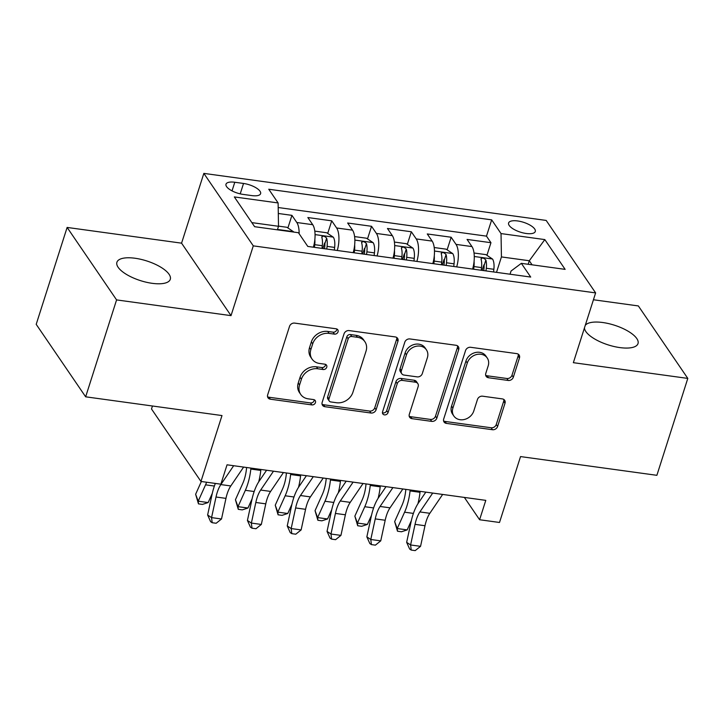 <?xml version="1.0" encoding="UTF-8"?>
<svg xmlns="http://www.w3.org/2000/svg" width="724" height="724" viewBox="0 0 724 724"><rect width="100%" height="100%" fill="white"/><g stroke="black" fill="none" stroke-linecap="round" stroke-linejoin="round"><path stroke-width="1.09" d="M338.045 331.845A3.005 2.525 145.7 0 0 337.791 329.773A3.005 2.525 145.7 0 0 336.153 328.805L294.641 323.103A4.299 3.611 145.7 0 0 289.519 326.37L267.663 394.861A4.299 3.611 145.7 0 0 268.025 397.82A4.299 3.611 145.7 0 0 270.36 399.196L311.872 404.906A3.005 2.525 145.7 0 0 315.456 402.616A3.005 2.525 145.7 0 0 315.202 400.544A3.005 2.525 145.7 0 0 313.573 399.576L308.198 398.843A13.747 11.557 145.7 0 1 300.722 394.417A13.747 11.557 145.7 0 1 299.582 384.942L301.401 379.24A13.747 11.557 145.7 0 1 317.791 368.778L323.166 369.521A3.005 2.525 145.7 0 0 326.75 367.231A3.005 2.525 145.7 0 0 326.497 365.158A3.005 2.525 145.7 0 0 324.868 364.19L319.492 363.457A13.747 11.557 145.7 0 1 312.017 359.032A13.747 11.557 145.7 0 1 310.877 349.556L312.696 343.855A13.747 11.557 145.7 0 1 329.085 333.393L334.461 334.135A3.005 2.525 145.7 0 0 338.045 331.845M312.017 359.032L310.687 357.068A13.747 11.557 145.7 0 1 309.537 347.601L311.356 341.891A13.747 11.557 145.7 0 1 327.746 331.438L333.121 332.171A3.005 2.525 145.7 0 0 336.705 329.891A3.005 2.525 145.7 0 0 336.832 328.995M267.545 396.707A4.299 3.611 145.7 0 0 269.02 397.241L310.533 402.942A3.005 2.525 145.7 0 0 314.116 400.662A3.005 2.525 145.7 0 0 314.243 399.766M300.722 394.417L299.392 392.453A13.747 11.557 145.7 0 1 298.243 382.987L300.062 377.276A13.747 11.557 145.7 0 1 316.451 366.824L321.827 367.557A3.005 2.525 145.7 0 0 325.411 365.276A3.005 2.525 145.7 0 0 325.538 364.38M584.458 327.9A28.019 10.335 17.7 0 0 619.88 347.592A28.019 10.335 17.7 0 0 638.016 343.574A28.019 10.335 17.7 0 0 602.775 322.524A28.019 10.335 17.7 0 0 585.282 325.32M135.044 258.251A28.019 10.335 17.7 0 0 116.908 262.269A28.019 10.335 17.7 0 0 152.158 283.319A28.019 10.335 17.7 0 0 170.294 279.301A28.019 10.335 17.7 0 0 135.044 258.251M517.669 220.956A14.009 5.168 17.7 0 0 508.601 222.965A14.009 5.168 17.7 0 0 526.221 233.49A14.009 5.168 17.7 0 0 535.289 231.481A14.009 5.168 17.7 0 0 517.669 220.956M508.212 380.453A4.299 3.611 145.7 0 0 513.334 377.186L519.461 357.973A4.299 3.611 145.7 0 0 519.108 355.013A4.299 3.611 145.7 0 0 516.773 353.629L470.663 347.294A4.299 3.611 145.7 0 0 465.541 350.561L443.685 419.051A4.299 3.611 145.7 0 0 444.047 422.002A4.299 3.611 145.7 0 0 446.382 423.386L492.483 429.721A4.299 3.611 145.7 0 0 497.605 426.454L505.008 403.25A4.299 3.611 145.7 0 0 504.655 400.291A4.299 3.611 145.7 0 0 502.32 398.906L482.591 396.191A4.299 3.611 145.7 0 0 477.469 399.458L473.795 410.97A11.493 9.665 145.7 0 1 464.536 419.44A11.493 9.665 145.7 0 1 453.848 416.01A11.493 9.665 145.7 0 1 452.889 408.101L467.279 363.014A11.493 9.665 145.7 0 1 476.528 354.543A11.493 9.665 145.7 0 1 487.225 357.973A11.493 9.665 145.7 0 1 488.184 365.882L485.786 373.394A4.299 3.611 145.7 0 0 486.139 376.353A4.299 3.611 145.7 0 0 488.474 377.738L508.212 380.453L506.872 378.489A4.299 3.611 145.7 0 0 511.995 375.222L518.122 356.009A4.299 3.611 145.7 0 0 518.239 354.163M116.582 299.908L231.019 315.637L181.57 243.164L67.124 227.436L116.582 299.908L85.649 396.815L221.987 415.558L200.955 481.451L220.856 484.184L227.046 464.808L485.786 500.365L479.605 519.741L499.506 522.475L520.538 456.582L656.876 475.315L687.8 378.408L638.351 305.935L593.436 299.763M231.019 315.637L253.291 245.861L595.626 292.903L573.354 362.679L687.8 378.408M397.947 341.266A4.299 3.611 145.7 0 0 397.585 338.307A4.299 3.611 145.7 0 0 395.25 336.932L349.149 330.587A4.299 3.611 145.7 0 0 344.027 333.864L322.171 402.345A4.299 3.611 145.7 0 0 322.524 405.304A4.299 3.611 145.7 0 0 324.859 406.689L370.969 413.024A4.299 3.611 145.7 0 0 376.091 409.757L397.947 341.266L396.607 339.312A4.299 3.611 145.7 0 0 396.725 337.465M409.902 338.941L456.011 345.276A4.299 3.611 145.7 0 1 458.346 346.66A4.299 3.611 145.7 0 1 458.708 349.62L436.844 418.11A4.299 3.611 145.7 0 1 431.721 421.377L411.992 418.662A4.299 3.611 145.7 0 1 409.657 417.277A4.299 3.611 145.7 0 1 409.304 414.318L418.164 386.544A4.299 3.611 145.7 0 0 417.811 383.584A4.299 3.611 145.7 0 0 415.476 382.2L402.381 380.408A4.299 3.611 145.7 0 0 397.259 383.675L388.037 412.589A3.005 2.525 145.7 0 1 385.611 414.807A3.005 2.525 145.7 0 1 382.815 413.911A3.005 2.525 145.7 0 1 382.562 411.838L404.788 342.208A4.299 3.611 145.7 0 1 409.902 338.941M85.649 396.815L36.2 324.343L67.124 227.436M482.121 270.387L483.894 264.848M486.935 255.319L490.953 242.703L467.071 239.427L471.948 246.576L456.029 244.386A17.512 6.95 97.8 0 1 456.681 266.894M442.319 264.912L444.084 259.382M447.124 249.843L451.152 237.237L427.269 233.952L432.147 241.101L416.228 238.92A17.512 6.95 97.8 0 1 416.879 261.418M402.508 259.445L404.282 253.907M407.322 244.377L411.341 231.771L387.458 228.485L392.336 235.635L376.417 233.445A17.512 6.95 97.8 0 1 377.068 255.952M362.706 253.979L364.471 248.441M367.511 238.902L371.539 226.295L347.656 223.01L352.534 230.16L336.615 227.979A17.512 6.95 97.8 0 1 337.266 250.477M322.895 248.504L324.669 242.965M327.71 233.436L331.737 220.829L307.845 217.544L312.723 224.693A17.512 6.95 97.8 0 1 313.383 247.201M243.065 194.394L251.825 195.598A13.566 5.005 17.7 0 0 260.613 193.652A13.566 5.005 17.7 0 0 243.536 183.462L234.784 182.258A13.566 5.005 17.7 0 0 225.997 184.204A13.566 5.005 17.7 0 0 243.065 194.394M253.291 245.861L203.842 173.389L546.177 220.431L595.626 292.903M490.953 242.703L486.483 236.142L491.677 219.861L268.758 189.236L278.116 202.946L278.514 226.286L277.382 229.825M491.677 219.861L501.035 233.581L544.819 239.59L565.136 269.364L521.343 263.346L530.701 277.057L307.791 246.432L298.433 232.721L254.64 226.703L234.332 196.928L278.116 202.946M287.899 227.96L291.926 215.354L296.804 222.503A17.512 6.95 97.8 0 1 299.139 233.752M331.737 220.829L336.615 227.979M371.539 226.295L376.417 233.445M411.341 231.771L416.228 238.92M451.152 237.237L456.029 244.386M486.483 236.142L278.197 207.526M291.926 215.354L278.297 213.48M528.167 264.287L529.298 260.749L501.433 256.92L496.501 272.36M278.514 226.286L251.862 222.621M152.456 406.001L151.506 408.979L200.955 481.451M181.57 243.164L203.842 173.389M464.365 497.415L479.605 519.741M532.077 264.821L529.298 260.749L544.819 239.59M510.031 274.224L511.054 271.02L521.343 263.346M353.185 252.667A17.512 6.95 -82.2 0 0 352.534 230.16M392.996 258.133A17.512 6.95 -82.2 0 0 392.336 235.635M432.798 263.608A17.512 6.95 -82.2 0 0 432.147 241.101M472.609 269.075A17.512 6.95 -82.2 0 0 471.948 246.576M501.433 256.92L501.035 233.581M322.053 404.191A4.299 3.611 145.7 0 0 323.528 404.734L369.629 411.069A4.299 3.611 145.7 0 0 374.751 407.802L396.607 339.312M351.746 336.506A3.005 2.525 145.7 0 0 348.163 338.796L328.977 398.915A3.005 2.525 145.7 0 0 329.23 400.987A3.005 2.525 145.7 0 0 330.859 401.956L336.524 402.734A13.747 11.557 145.7 0 0 352.914 392.272L366.027 351.185A13.747 11.557 145.7 0 0 364.887 341.71A13.747 11.557 145.7 0 0 357.412 337.284L351.746 336.506L350.407 334.551A3.005 2.525 145.7 0 0 346.823 336.841L348.163 338.796M329.23 400.987L327.891 399.024A3.005 2.525 145.7 0 1 327.637 396.951L346.823 336.841M364.887 341.71L363.548 339.755A13.747 11.557 145.7 0 0 356.072 335.33L357.412 337.284M350.407 334.551L356.072 335.33M409.187 416.164A4.299 3.611 145.7 0 0 410.662 416.707L430.391 419.413A4.299 3.611 145.7 0 0 435.513 416.146L457.369 347.656A4.299 3.611 145.7 0 0 457.478 345.819M417.811 383.584L416.472 381.629A4.299 3.611 145.7 0 0 414.137 380.245L401.051 378.444A4.299 3.611 145.7 0 0 395.928 381.711L386.697 410.635L388.037 412.589M382.435 412.734A3.005 2.525 145.7 0 0 386.697 410.635M427.368 357.719A11.493 9.665 145.7 0 0 426.409 349.81A11.493 9.665 145.7 0 0 415.712 346.38A11.493 9.665 145.7 0 0 406.463 354.851L401.395 370.733A4.299 3.611 145.7 0 0 401.748 373.693A4.299 3.611 145.7 0 0 404.083 375.077L417.169 376.878A4.299 3.611 145.7 0 0 422.291 373.611L427.368 357.719M426.409 349.81L425.069 347.855A11.493 9.665 145.7 0 0 414.381 344.425A11.493 9.665 145.7 0 0 405.123 352.896L406.463 354.851M401.748 373.693L400.408 371.738A4.299 3.611 145.7 0 1 400.055 368.778L405.123 352.896M485.668 375.24A4.299 3.611 145.7 0 0 487.143 375.783L506.872 378.489M487.225 357.973L485.885 356.009A11.493 9.665 145.7 0 0 475.197 352.588A11.493 9.665 145.7 0 0 465.939 361.05L467.279 363.014M453.848 416.01L452.509 414.056A11.493 9.665 145.7 0 1 451.55 406.137L465.939 361.05M443.568 420.888A4.299 3.611 145.7 0 0 445.043 421.431L491.144 427.766A4.299 3.611 145.7 0 0 496.266 424.499L503.678 401.286A4.299 3.611 145.7 0 0 503.786 399.44M278.514 226.132L286.885 227.282L293.546 231.752A11.602 4.606 97.8 0 1 293.736 232.069M201.363 481.505L195.634 494.257L198.204 501.189L205.553 484.836A32.833 13.032 -82.2 0 0 206.639 482.229M198.467 503.868L198.204 501.189L208.15 502.556L202.439 504.411L198.467 503.868L195.634 494.257M208.15 502.556L212.304 493.325M243.626 467.08L230.802 485.949A21.883 8.688 -82.2 0 0 225.96 498.374L221.517 518.981L211.562 517.615L212.186 522.719L210.612 521.669L207.625 514.99L212.069 494.392A32.833 13.032 97.8 0 1 215.354 483.433M233.671 465.713L220.847 484.582A21.883 8.688 -82.2 0 0 216.014 497.008L211.562 517.615L207.625 514.99M221.517 518.981L216.168 523.262L212.186 522.719M314.849 239.572A11.602 4.606 97.8 0 1 314.741 244.685L314.424 247.337M314.795 231.119L326.696 232.757L333.348 237.219A11.602 4.606 97.8 0 1 334.642 247.418L334.334 250.079M326.768 249.038L327.076 246.377A11.602 4.606 -82.2 0 0 326.633 238.124C324.216 235.762 322.623 235.544 321.854 237.472A11.602 4.606 97.8 0 1 322.298 245.717L321.99 248.377M326.633 238.124L324.859 243.707A5.91 2.344 97.8 0 1 324.804 246.368L324.524 248.73M321.827 236.739L321.854 237.472M246.622 467.496L246.432 469.206A21.883 8.688 97.8 0 1 242.784 483.379L235.436 499.732L238.006 506.655L245.355 490.311A32.833 13.032 -82.2 0 0 250.83 469.052L250.938 468.084M238.268 509.334L238.006 506.655L247.961 508.022L242.25 509.886L238.268 509.334L235.436 499.732M247.961 508.022L252.106 498.791M258.685 481.894A32.833 13.032 -82.2 0 0 260.785 470.419L260.884 469.46M354.66 245.038A11.602 4.606 97.8 0 1 354.543 250.151L354.235 252.812M354.606 236.585L366.498 238.223L373.159 242.694A11.602 4.606 97.8 0 1 374.444 252.884L374.136 255.545M366.57 254.504L366.887 251.843A11.602 4.606 -82.2 0 0 366.444 243.599C364.027 241.237 362.434 241.02 361.665 242.938A11.602 4.606 97.8 0 1 362.109 251.192L361.801 253.853M366.444 243.599L364.661 249.174A5.91 2.344 97.8 0 1 364.606 251.834L364.335 254.196M361.638 242.214L361.665 242.938M286.433 472.962L286.242 474.682A21.883 8.688 97.8 0 1 282.595 488.854L275.247 505.198L277.817 512.13L285.166 495.777A32.833 13.032 -82.2 0 0 290.632 474.519L290.74 473.559M278.079 514.809L277.817 512.13L287.763 513.497L282.052 515.352L278.079 514.809L275.247 505.198M287.763 513.497L291.917 504.266M298.496 487.37A32.833 13.032 -82.2 0 0 300.587 475.885L300.695 474.926M394.462 250.513A11.602 4.606 97.8 0 1 394.354 255.626L394.037 258.278M394.408 242.06L406.309 243.698L412.961 248.16A11.602 4.606 97.8 0 1 414.255 258.359L413.947 261.02M406.381 259.979L406.689 257.319A11.602 4.606 -82.2 0 0 406.245 249.065C403.829 246.703 402.236 246.486 401.467 248.413A11.602 4.606 97.8 0 1 401.911 256.658L401.603 259.319M406.245 249.065L404.472 254.649A5.91 2.344 97.8 0 1 404.417 257.31L404.137 259.672M401.44 247.68L401.467 248.413M326.234 478.437L326.044 480.148A21.883 8.688 97.8 0 1 322.397 494.32L315.049 510.673L317.619 517.597L324.967 501.252A32.833 13.032 -82.2 0 0 330.443 479.994L330.551 479.026M317.881 520.275L317.619 517.597L327.574 518.963L321.863 520.827L317.881 520.275L315.049 510.673M327.574 518.963L331.719 509.732M338.298 492.836A32.833 13.032 -82.2 0 0 340.398 481.36L340.497 480.392M434.273 255.979A11.602 4.606 97.8 0 1 434.156 261.093L433.848 263.753M434.219 247.527L446.111 249.165L452.772 253.626A11.602 4.606 97.8 0 1 454.057 263.826L453.749 266.486M446.183 265.446L446.5 262.785A11.602 4.606 -82.2 0 0 446.056 254.54C443.64 252.178 442.047 251.952 441.278 253.88A11.602 4.606 97.8 0 1 441.721 262.133L441.414 264.794M446.056 254.54L444.274 260.115A5.91 2.344 97.8 0 1 444.219 262.776L443.948 265.138M441.251 253.147L441.278 253.88M366.045 483.904L365.855 485.623A21.883 8.688 97.8 0 1 362.208 499.795L354.86 516.14L357.43 523.072L364.778 506.719A32.833 13.032 -82.2 0 0 370.245 485.46L370.353 484.501M357.692 525.751L357.43 523.072L367.376 524.438L361.665 526.294L357.692 525.751L354.86 516.14M367.376 524.438L371.53 515.207M378.109 498.311A32.833 13.032 -82.2 0 0 380.2 486.827L380.308 485.867M283.437 472.555L270.613 491.424A21.883 8.688 -82.2 0 0 265.771 503.85L261.328 524.447L251.373 523.081L251.988 528.185L250.413 527.135L247.427 520.466L251.871 499.859A32.833 13.032 97.8 0 1 259.129 481.216L266.595 470.238M273.482 471.188L260.658 490.058A21.883 8.688 -82.2 0 0 255.816 502.483L251.373 523.081L247.427 520.466M261.328 524.447L255.97 528.728L251.988 528.185M323.239 478.021L310.415 496.89A21.883 8.688 -82.2 0 0 305.573 509.316L301.13 529.923L291.175 528.556L291.799 533.651L290.224 532.611L287.238 525.932L291.682 505.325A32.833 13.032 97.8 0 1 298.94 486.691L306.397 475.713M313.284 476.654L300.46 495.524A21.883 8.688 -82.2 0 0 295.627 507.949L291.175 528.556L287.238 525.932M301.13 529.923L295.781 534.203L291.799 533.651M363.041 483.496L350.226 502.366A21.883 8.688 -82.2 0 0 345.384 514.791L340.941 535.389L330.986 534.022L331.601 539.127L330.026 538.077L327.04 531.398L331.483 510.8A32.833 13.032 97.8 0 1 338.742 492.157L346.208 481.179M353.095 482.13L340.271 500.99A21.883 8.688 -82.2 0 0 335.429 513.425L330.986 534.022L327.04 531.398M340.941 535.389L335.583 539.67L331.601 539.127M402.852 488.962L390.028 507.832A21.883 8.688 -82.2 0 0 385.186 520.257L380.743 540.864L370.788 539.489L371.412 544.593L369.837 543.543L366.851 536.873L371.294 516.266A32.833 13.032 97.8 0 1 378.552 497.632L386.01 486.655M392.897 487.596L380.073 506.465A21.883 8.688 -82.2 0 0 375.24 518.891L370.788 539.489L366.851 536.873M380.743 540.864L375.394 545.145L371.412 544.593M474.075 261.454A11.602 4.606 97.8 0 1 473.967 266.559L473.65 269.219M474.021 253.002L485.922 254.631L492.573 259.102A11.602 4.606 97.8 0 1 493.868 269.301L493.56 271.952M485.994 270.921L486.302 268.26A11.602 4.606 -82.2 0 0 485.858 260.007C483.442 257.644 481.849 257.427 481.08 259.355A11.602 4.606 97.8 0 1 481.523 267.599L481.216 270.26M485.858 260.007L484.084 265.581A5.91 2.344 97.8 0 1 484.03 268.242L483.75 270.613M481.053 258.622L481.08 259.355M405.847 489.379L405.657 491.089A21.883 8.688 97.8 0 1 402.01 505.261L394.661 521.606L397.232 528.538L404.58 512.194A32.833 13.032 -82.2 0 0 410.056 490.926L410.164 489.967M397.494 531.217L397.232 528.538L407.187 529.905L401.476 531.76L397.494 531.217L394.661 521.606M407.187 529.905L411.332 520.674M417.911 503.777A32.833 13.032 -82.2 0 0 420.011 492.302L420.11 491.334M442.654 494.438L429.839 513.298A21.883 8.688 -82.2 0 0 424.997 525.733L420.553 546.33L410.599 544.964L411.214 550.068L409.639 549.018L406.653 542.339L411.096 521.742A32.833 13.032 97.8 0 1 418.354 503.099L425.821 492.121M432.708 493.071L419.884 511.931A21.883 8.688 -82.2 0 0 415.042 524.357L410.599 544.964L406.653 542.339M420.553 546.33L415.196 550.611L411.214 550.068M312.723 224.693L296.804 222.503M232.033 190.874L234.784 182.258M240.214 193.869L243.536 183.462M327.746 331.438L329.085 333.393M311.356 341.891L312.696 343.855M309.537 347.601L310.877 349.556M321.827 367.557L323.166 369.521M316.451 366.824L317.791 368.778M300.062 377.276L301.401 379.24M298.243 382.987L299.582 384.942M310.533 402.942L311.872 404.906M269.02 397.241L270.36 399.196M333.121 332.171L334.461 334.135M374.751 407.802L376.091 409.757M369.629 411.069L370.969 413.024M323.528 404.734L324.859 406.689M327.637 396.951L328.977 398.915M457.369 347.656L458.708 349.62M435.513 416.146L436.844 418.11M430.391 419.413L431.721 421.377M410.662 416.707L411.992 418.662M414.137 380.245L415.476 382.2M401.051 378.444L402.381 380.408M395.928 381.711L397.259 383.675M400.055 368.778L401.395 370.733M487.143 375.783L488.474 377.738M451.55 406.137L452.889 408.101M503.678 401.286L505.008 403.25M496.266 424.499L497.605 426.454M491.144 427.766L492.483 429.721M445.043 421.431L446.382 423.386M518.122 356.009L519.461 357.973M511.995 375.222L513.334 377.186M293.374 231.635L277.5 229.454M205.553 484.836L214.376 486.048M230.802 485.949L220.847 484.582M225.96 498.374L216.014 497.008M333.185 237.11L315.058 234.612M322.298 245.717L314.741 244.685M334.642 247.418L327.076 246.377M245.355 490.311L254.187 491.524M250.83 469.052L260.785 470.419M372.987 242.576L354.86 240.087M362.109 251.192L354.543 250.151M374.444 252.884L366.887 251.843M285.166 495.777L293.989 496.99M290.632 474.519L300.587 475.885M412.798 248.042L394.671 245.554M401.911 256.658L394.354 255.626M414.255 258.359L406.689 257.319M324.967 501.252L333.8 502.465M330.443 479.994L340.398 481.36M452.6 253.518L434.472 251.029M441.721 262.133L434.156 261.093M454.057 263.826L446.5 262.785M364.778 506.719L373.602 507.931M370.245 485.46L380.2 486.827M270.613 491.424L260.658 490.058M265.771 503.85L255.816 502.483M310.415 496.89L300.46 495.524M305.573 509.316L295.627 507.949M350.226 502.366L340.271 500.99M345.384 514.791L335.429 513.425M390.028 507.832L380.073 506.465M385.186 520.257L375.24 518.891M492.411 258.984L474.283 256.495M481.523 267.599L473.967 266.559M493.868 269.301L486.302 268.26M404.58 512.194L413.413 513.406M410.056 490.926L420.011 492.302M429.839 513.298L419.884 511.931M424.997 525.733L415.042 524.357"/></g></svg>
